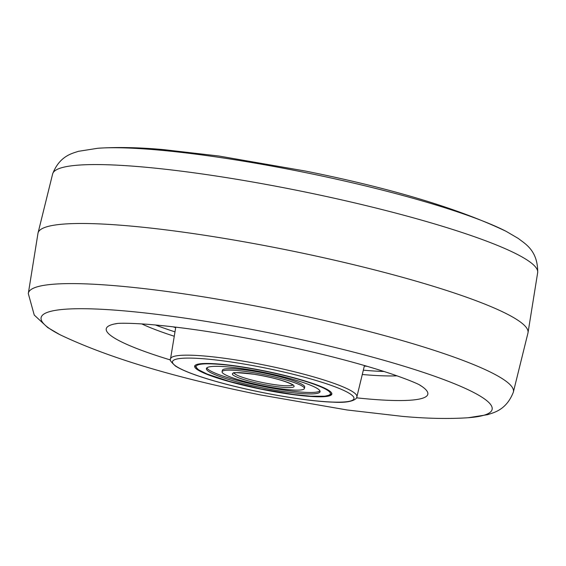 <?xml version="1.0" encoding="UTF-8"?>
<svg xmlns="http://www.w3.org/2000/svg" width="566" height="566" viewBox="0 0 566 566"><rect width="100%" height="100%" fill="white"/><g stroke="black" fill="none" stroke-linecap="round" stroke-linejoin="round"><path stroke-width="0.85" d="M527.993 332.879A250.016 33.182 -168.5 0 0 528.007 332.808A250.016 33.182 -168.5 0 0 518.456 320.632A250.016 33.182 -168.5 0 0 252.054 243.239A250.016 33.182 -168.5 0 0 38.007 233.121L28.3 293.57L34.243 315.05L47.671 327.523L59.869 334.662C108 357.655 174.929 377.755 260.65 394.962L347.092 409.975L402.546 416.385C426.771 418.578 448.661 419.031 468.209 417.736A230.121 30.543 -168.5 0 0 483.343 398.124A230.121 30.543 -168.5 0 0 204.015 321.049A230.121 30.543 -168.5 0 0 49.907 328.853A230.121 30.543 -168.5 0 0 59.869 334.662M155.424 324.976A147.818 19.619 -168.5 0 0 174.993 331.874M363.33 370.192A147.818 19.619 -168.5 0 0 384.038 371.487M173.047 326.823A147.818 19.619 -168.5 0 0 175.686 327.686A147.804 19.619 -168.5 0 1 173.054 326.823M364.32 366.068A147.818 19.619 -168.5 0 0 367.093 366.301A147.804 19.619 -168.5 0 1 364.327 366.068M230.086 381.809A70.007 9.289 11.5 0 1 194.64 366.174A70.007 9.289 11.5 0 1 296.386 378.456A70.007 9.289 11.5 0 1 331.839 394.092A70.007 9.289 11.5 0 1 230.086 381.809M302.796 386.451A42.004 5.575 11.5 0 1 304.395 388.509A42.004 5.575 11.5 0 1 268.461 386.819A42.004 5.575 11.5 0 1 223.683 373.808A42.004 5.575 11.5 0 1 222.077 371.756A42.004 5.575 11.5 0 1 258.018 373.447A42.004 5.575 11.5 0 1 302.796 386.451M208.613 371.402A58.001 7.698 11.5 0 1 206.399 368.565A58.001 7.698 11.5 0 1 256.03 370.9A58.001 7.698 11.5 0 1 317.866 388.863A58.001 7.698 11.5 0 1 320.08 391.693A58.001 7.698 11.5 0 1 270.449 389.366A58.001 7.698 11.5 0 1 208.613 371.402M304.175 387.703A42.004 5.575 -168.5 0 0 303.093 385A42.004 5.575 -168.5 0 0 255.599 371.508A42.004 5.575 -168.5 0 0 222.594 371.105M206.809 367.893A58.001 7.698 -168.5 0 0 208.911 369.945A58.001 7.698 -168.5 0 0 268.008 387.399A58.001 7.698 -168.5 0 0 319.96 390.915M52.68 173.755C59.727 155.791 72.363 153.386 78.391 151.327L97.791 148.264A230.121 30.543 -168.5 0 1 305.463 172.58A230.121 30.543 -168.5 0 1 506.131 231.338L518.329 238.477C524.901 243.713 537.87 250.278 537.7 272.43A247.498 32.849 -168.5 0 0 528.191 260.735A247.498 32.849 -168.5 0 0 265.808 184.36A247.498 32.849 -168.5 0 0 52.68 173.755L38 233.157M528.007 332.808L513.32 392.245A247.498 32.849 -168.5 0 0 503.973 379.772A247.498 32.849 -168.5 0 0 238.675 302.867A247.498 32.849 -168.5 0 0 28.3 293.57M467.615 417.779A230.121 30.543 -168.5 0 0 468.209 417.736L487.609 414.673C493.637 412.614 506.273 410.208 513.32 392.245M117.452 323.455A164.076 21.777 -168.5 0 0 112.507 336.798A164.076 21.777 -168.5 0 0 170.479 359.983M356.495 397.827A164.076 21.777 -168.5 0 0 421.557 386.189A164.076 21.777 -168.5 0 0 419.583 384.922M141.748 323.901A148.136 19.661 -168.5 0 0 174.264 336.254M362.282 374.501A148.136 19.661 -168.5 0 0 397.049 375.838M219.389 382.354A92.598 12.289 -168.5 0 0 342.713 402.058A92.598 12.289 -168.5 0 0 307.083 377.911A92.598 12.289 -168.5 0 0 183.759 358.2A92.598 12.289 -168.5 0 0 219.389 382.354M356.884 396.808C357.429 397.389 355.016 403.53 333.126 402.15C306.319 401.365 255.938 392.585 219.219 382.333C197.966 376.447 183.419 371.041 175.573 366.131C170.84 361.837 169.156 359.424 170.522 358.894A95.095 12.622 11.5 0 1 308.746 375.513A95.095 12.622 11.5 0 1 356.884 396.808L364.454 365.537M292.764 384.958A30.005 3.983 11.5 0 1 266.041 383.224A30.005 3.983 11.5 0 1 235.279 374.161A30.005 3.983 11.5 0 1 234.168 373.036M292.905 384.873A31.505 4.181 11.5 0 1 271.807 385.941A31.505 4.181 11.5 0 1 233.574 375.392A31.505 4.181 11.5 0 1 254.665 374.324A31.505 4.181 11.5 0 1 292.905 384.873M327.756 390.441A68.507 9.091 11.5 0 1 281.875 392.769A68.507 9.091 11.5 0 1 198.723 369.824A68.507 9.091 11.5 0 1 244.597 367.497A68.507 9.091 11.5 0 1 327.756 390.441M506.131 231.338C458 208.345 391.071 188.245 305.35 171.038L218.908 156.025L163.454 149.615C139.229 147.422 117.339 146.969 97.791 148.264M419.3 384.753L421.401 386.161M117.778 323.405L115.294 323.886M419.703 384.986C420.616 385.531 416.095 382.333 390.639 373.645C357.981 362.806 317.526 352.434 269.289 342.529C221.207 332.95 180.377 326.858 146.806 324.254C121.421 322.493 116.334 323.603 117.318 323.469M537.7 272.43L528 332.843M170.522 358.894L175.771 327.148M304.395 388.509L304.692 387.052M292.933 384.654L292.997 385.191L292.36 384.661C285.222 380.868 272.487 377.402 254.155 374.253C238.265 372.584 231.501 372.223 233.871 373.164L234.133 372.697M222.077 371.756L222.374 370.298M194.902 365.615L198.178 369.605L207.198 374.091L229.52 381.434L260.735 388.913L293.535 394.481L310.684 396.2L324.75 396.221L330.183 394.919L331.81 393.469"/></g></svg>
